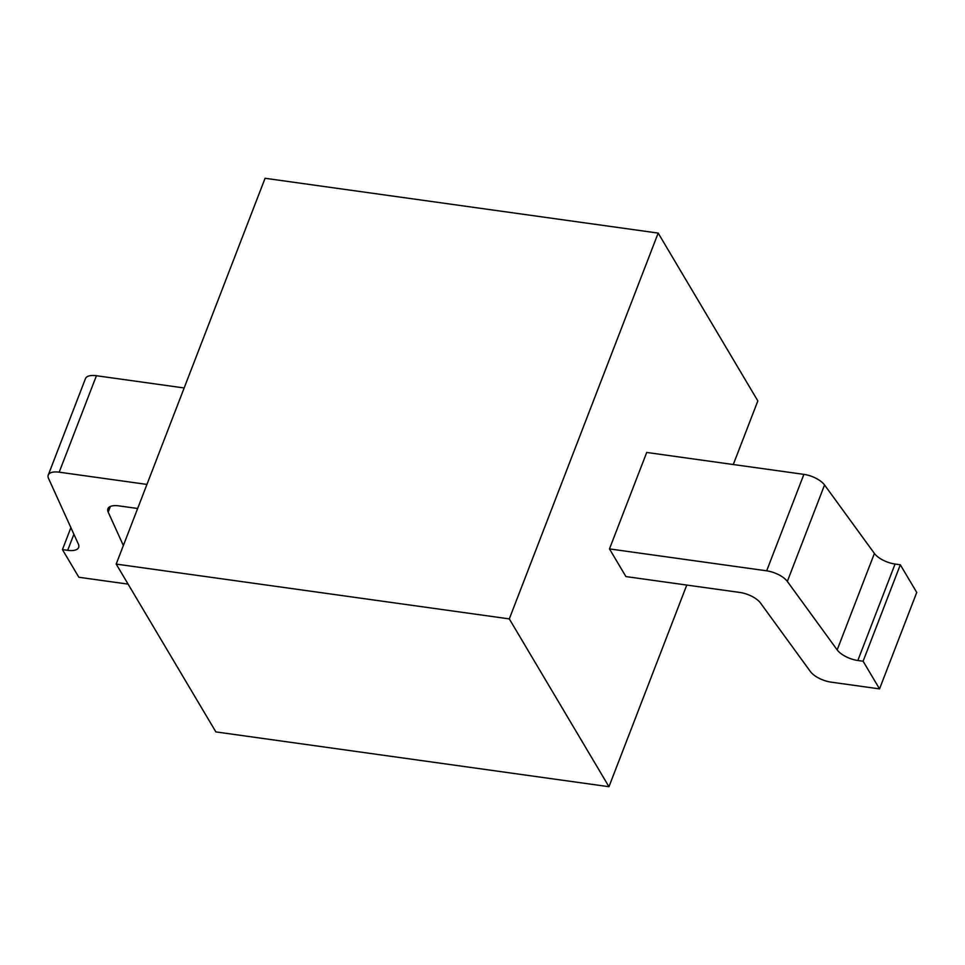 <?xml version="1.0" encoding="UTF-8"?>
<svg xmlns="http://www.w3.org/2000/svg" width="965" height="965" viewBox="0 0 965 965"><rect width="100%" height="100%" fill="white"/><g stroke="black" fill="none" stroke-linecap="round" stroke-linejoin="round"><path stroke-width="1.45" d="M733.291 464.527L757.839 400.909L658.178 233.096L265.073 178.284L116.198 564.091L215.871 731.904L608.963 786.716L686.778 585.055M608.963 786.716L509.303 618.903L658.178 233.096M766.668 570.822L803.893 474.37L646.707 452.452L609.482 548.904L625.911 576.575L739.878 592.462A17.611 7.551 21.1 0 1 760.541 603.065L810.383 671.531A17.611 7.551 -158.9 0 0 831.046 682.134L879.537 688.889L863.108 661.23L857.837 660.494A17.611 7.551 21.1 0 1 837.174 649.891L787.331 581.425A17.611 7.551 -158.9 0 0 766.668 570.822L609.482 548.904M116.198 564.091L509.303 618.903M879.537 688.889L916.75 592.438L900.321 564.778L895.062 564.043L857.837 660.494M803.893 474.37A17.611 7.551 21.1 0 1 824.556 484.973L874.399 553.44A17.611 7.551 -158.9 0 0 895.062 564.043M146.945 484.418L59.203 472.187A17.611 7.551 -158.9 0 0 48.25 475.07L85.463 378.618A17.611 7.551 21.1 0 1 96.416 375.735L184.158 387.966M48.25 475.07A17.611 7.551 -158.9 0 0 48.54 478.423L78.37 544.103A17.611 7.551 21.1 0 1 78.648 547.444A17.611 7.551 21.1 0 1 67.695 550.327L62.435 549.592L78.865 577.263L127.356 584.018A17.611 7.551 -158.9 0 0 128.092 584.115M123.363 545.527L108.189 512.113A17.611 7.551 21.1 0 1 107.899 508.76A17.611 7.551 21.1 0 1 118.852 505.877L137.657 508.495M900.321 564.778L863.108 661.23M70.903 527.662L62.435 549.592M787.331 581.425L824.556 484.973M874.399 553.44L837.174 649.891M73.895 534.26L67.695 550.327M59.203 472.187L96.416 375.735M110.372 506.468L108.189 512.113"/></g></svg>
